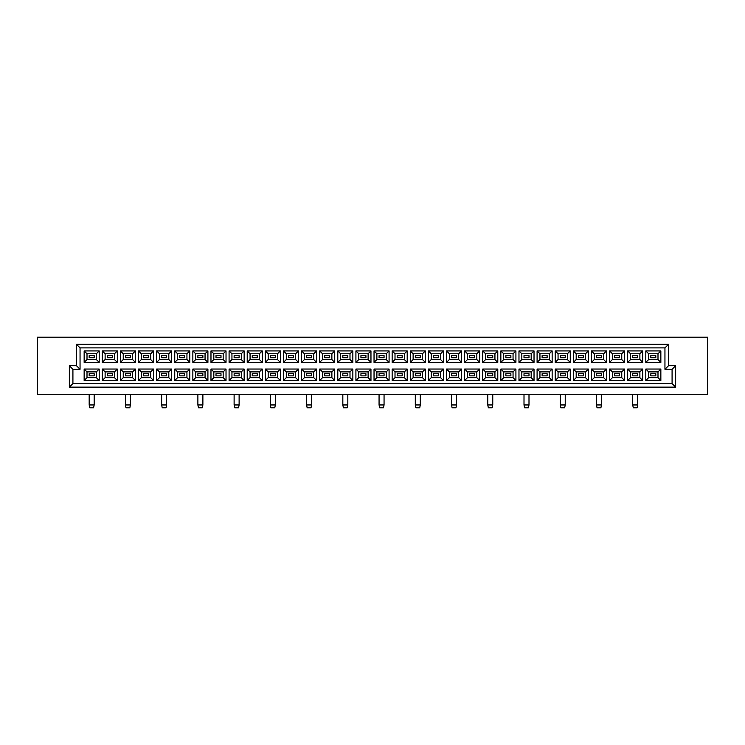 <?xml version="1.0" encoding="UTF-8"?>
<svg xmlns="http://www.w3.org/2000/svg" width="745" height="745" viewBox="0 0 745 745"><rect width="100%" height="100%" fill="white"/><g stroke="black" fill="none" stroke-linecap="round" stroke-linejoin="round"><path stroke-width="1.12" d="M707.75 394.254L707.75 337.196L37.25 337.196L37.25 394.254L707.75 394.254M69.35 365.721L76.484 365.721L76.484 344.32L668.516 344.32L668.516 365.721L675.65 365.721L675.65 387.121L69.35 387.121L69.35 365.721L72.917 369.287L72.917 383.554L672.083 383.554L672.083 369.287L664.95 369.287L664.95 347.887L80.05 347.887L80.05 369.287L72.917 369.287M99.197 369.045L99.197 380.527L84.148 380.527L84.148 369.045L99.197 369.045L96.347 371.895L87.007 371.895L87.007 377.668L96.347 377.668L96.347 371.895M99.197 350.923L99.197 362.405L84.148 362.405L84.148 350.923L99.197 350.923L96.347 353.773L87.007 353.773L87.007 359.556L96.347 359.556L96.347 353.773M117.319 369.045L117.319 380.527L102.27 380.527L102.27 369.045L117.319 369.045L114.46 371.895L105.12 371.895L105.12 377.668L114.46 377.668L114.46 371.895M117.319 350.923L117.319 362.405L102.27 362.405L102.27 350.923L117.319 350.923L114.46 353.773L105.12 353.773L105.12 359.556L114.46 359.556L114.46 353.773M135.432 369.045L135.432 380.527L120.383 380.527L120.383 369.045L135.432 369.045L132.582 371.895L123.242 371.895L123.242 377.668L132.582 377.668L132.582 371.895M135.432 350.923L135.432 362.405L120.383 362.405L120.383 350.923L135.432 350.923L132.582 353.773L123.242 353.773L123.242 359.556L132.582 359.556L132.582 353.773M153.554 369.045L153.554 380.527L138.505 380.527L138.505 369.045L153.554 369.045L150.704 371.895L141.354 371.895L141.354 377.668L150.704 377.668L150.704 371.895M153.554 350.923L153.554 362.405L138.505 362.405L138.505 350.923L153.554 350.923L150.704 353.773L141.354 353.773L141.354 359.556L150.704 359.556L150.704 353.773M171.667 369.045L171.667 380.527L156.618 380.527L156.618 369.045L171.667 369.045L168.817 371.895L159.477 371.895L159.477 377.668L168.817 377.668L168.817 371.895M171.667 350.923L171.667 362.405L156.618 362.405L156.618 350.923L171.667 350.923L168.817 353.773L159.477 353.773L159.477 359.556L168.817 359.556L168.817 353.773M189.789 369.045L189.789 380.527L174.74 380.527L174.74 369.045L189.789 369.045L186.939 371.895L177.589 371.895L177.589 377.668L186.939 377.668L186.939 371.895M189.789 350.923L189.789 362.405L174.74 362.405L174.74 350.923L189.789 350.923L186.939 353.773L177.589 353.773L177.589 359.556L186.939 359.556L186.939 353.773M207.911 369.045L207.911 380.527L192.853 380.527L192.853 369.045L207.911 369.045L205.052 371.895L195.712 371.895L195.712 377.668L205.052 377.668L205.052 371.895M207.911 350.923L207.911 362.405L192.853 362.405L192.853 350.923L207.911 350.923L205.052 353.773L195.712 353.773L195.712 359.556L205.052 359.556L205.052 353.773M226.024 369.045L226.024 380.527L210.975 380.527L210.975 369.045L226.024 369.045L223.174 371.895L213.824 371.895L213.824 377.668L223.174 377.668L223.174 371.895M226.024 350.923L226.024 362.405L210.975 362.405L210.975 350.923L226.024 350.923L223.174 353.773L213.824 353.773L213.824 359.556L223.174 359.556L223.174 353.773M244.146 369.045L244.146 380.527L229.088 380.527L229.088 369.045L244.146 369.045L241.287 371.895L231.946 371.895L231.946 377.668L241.287 377.668L241.287 371.895M244.146 350.923L244.146 362.405L229.088 362.405L229.088 350.923L244.146 350.923L241.287 353.773L231.946 353.773L231.946 359.556L241.287 359.556L241.287 353.773M262.259 369.045L262.259 380.527L247.21 380.527L247.21 369.045L262.259 369.045L259.409 371.895L250.059 371.895L250.059 377.668L259.409 377.668L259.409 371.895M262.259 350.923L262.259 362.405L247.21 362.405L247.21 350.923L262.259 350.923L259.409 353.773L250.059 353.773L250.059 359.556L259.409 359.556L259.409 353.773M280.381 369.045L280.381 380.527L265.322 380.527L265.322 369.045L280.381 369.045L277.522 371.895L268.181 371.895L268.181 377.668L277.522 377.668L277.522 371.895M280.381 350.923L280.381 362.405L265.322 362.405L265.322 350.923L280.381 350.923L277.522 353.773L268.181 353.773L268.181 359.556L277.522 359.556L277.522 353.773M298.494 369.045L298.494 380.527L283.445 380.527L283.445 369.045L298.494 369.045L295.644 371.895L286.294 371.895L286.294 377.668L295.644 377.668L295.644 371.895M298.494 350.923L298.494 362.405L283.445 362.405L283.445 350.923L298.494 350.923L295.644 353.773L286.294 353.773L286.294 359.556L295.644 359.556L295.644 353.773M316.616 369.045L316.616 380.527L301.567 380.527L301.567 369.045L316.616 369.045L313.757 371.895L304.416 371.895L304.416 377.668L313.757 377.668L313.757 371.895M316.616 350.923L316.616 362.405L301.567 362.405L301.567 350.923L316.616 350.923L313.757 353.773L304.416 353.773L304.416 359.556L313.757 359.556L313.757 353.773M334.728 369.045L334.728 380.527L319.679 380.527L319.679 369.045L334.728 369.045L331.879 371.895L322.529 371.895L322.529 377.668L331.879 377.668L331.879 371.895M334.728 350.923L334.728 362.405L319.679 362.405L319.679 350.923L334.728 350.923L331.879 353.773L322.529 353.773L322.529 359.556L331.879 359.556L331.879 353.773M352.851 369.045L352.851 380.527L337.802 380.527L337.802 369.045L352.851 369.045L349.992 371.895L340.651 371.895L340.651 377.668L349.992 377.668L349.992 371.895M352.851 350.923L352.851 362.405L337.802 362.405L337.802 350.923L352.851 350.923L349.992 353.773L340.651 353.773L340.651 359.556L349.992 359.556L349.992 353.773M370.963 369.045L370.963 380.527L355.914 380.527L355.914 369.045L370.963 369.045L368.114 371.895L358.773 371.895L358.773 377.668L368.114 377.668L368.114 371.895M370.963 350.923L370.963 362.405L355.914 362.405L355.914 350.923L370.963 350.923L368.114 353.773L358.773 353.773L358.773 359.556L368.114 359.556L368.114 353.773M389.086 369.045L389.086 380.527L374.037 380.527L374.037 369.045L389.086 369.045L386.227 371.895L376.886 371.895L376.886 377.668L386.227 377.668L386.227 371.895M389.086 350.923L389.086 362.405L374.037 362.405L374.037 350.923L389.086 350.923L386.227 353.773L376.886 353.773L376.886 359.556L386.227 359.556L386.227 353.773M407.198 369.045L407.198 380.527L392.149 380.527L392.149 369.045L407.198 369.045L404.349 371.895L395.008 371.895L395.008 377.668L404.349 377.668L404.349 371.895M407.198 350.923L407.198 362.405L392.149 362.405L392.149 350.923L407.198 350.923L404.349 353.773L395.008 353.773L395.008 359.556L404.349 359.556L404.349 353.773M425.321 369.045L425.321 380.527L410.272 380.527L410.272 369.045L425.321 369.045L422.471 371.895L413.121 371.895L413.121 377.668L422.471 377.668L422.471 371.895M425.321 350.923L425.321 362.405L410.272 362.405L410.272 350.923L425.321 350.923L422.471 353.773L413.121 353.773L413.121 359.556L422.471 359.556L422.471 353.773M443.433 369.045L443.433 380.527L428.384 380.527L428.384 369.045L443.433 369.045L440.584 371.895L431.243 371.895L431.243 377.668L440.584 377.668L440.584 371.895M443.433 350.923L443.433 362.405L428.384 362.405L428.384 350.923L443.433 350.923L440.584 353.773L431.243 353.773L431.243 359.556L440.584 359.556L440.584 353.773M461.555 369.045L461.555 380.527L446.506 380.527L446.506 369.045L461.555 369.045L458.706 371.895L449.356 371.895L449.356 377.668L458.706 377.668L458.706 371.895M461.555 350.923L461.555 362.405L446.506 362.405L446.506 350.923L461.555 350.923L458.706 353.773L449.356 353.773L449.356 359.556L458.706 359.556L458.706 353.773M479.678 369.045L479.678 380.527L464.619 380.527L464.619 369.045L479.678 369.045L476.819 371.895L467.478 371.895L467.478 377.668L476.819 377.668L476.819 371.895M479.678 350.923L479.678 362.405L464.619 362.405L464.619 350.923L479.678 350.923L476.819 353.773L467.478 353.773L467.478 359.556L476.819 359.556L476.819 353.773M497.79 369.045L497.79 380.527L482.741 380.527L482.741 369.045L497.79 369.045L494.941 371.895L485.591 371.895L485.591 377.668L494.941 377.668L494.941 371.895M497.79 350.923L497.79 362.405L482.741 362.405L482.741 350.923L497.79 350.923L494.941 353.773L485.591 353.773L485.591 359.556L494.941 359.556L494.941 353.773M515.913 369.045L515.913 380.527L500.854 380.527L500.854 369.045L515.913 369.045L513.054 371.895L503.713 371.895L503.713 377.668L513.054 377.668L513.054 371.895M515.913 350.923L515.913 362.405L500.854 362.405L500.854 350.923L515.913 350.923L513.054 353.773L503.713 353.773L503.713 359.556L513.054 359.556L513.054 353.773M534.025 369.045L534.025 380.527L518.976 380.527L518.976 369.045L534.025 369.045L531.176 371.895L521.826 371.895L521.826 377.668L531.176 377.668L531.176 371.895M534.025 350.923L534.025 362.405L518.976 362.405L518.976 350.923L534.025 350.923L531.176 353.773L521.826 353.773L521.826 359.556L531.176 359.556L531.176 353.773M552.147 369.045L552.147 380.527L537.089 380.527L537.089 369.045L552.147 369.045L549.288 371.895L539.948 371.895L539.948 377.668L549.288 377.668L549.288 371.895M552.147 350.923L552.147 362.405L537.089 362.405L537.089 350.923L552.147 350.923L549.288 353.773L539.948 353.773L539.948 359.556L549.288 359.556L549.288 353.773M570.26 369.045L570.26 380.527L555.211 380.527L555.211 369.045L570.26 369.045L567.411 371.895L558.061 371.895L558.061 377.668L567.411 377.668L567.411 371.895M570.26 350.923L570.26 362.405L555.211 362.405L555.211 350.923L570.26 350.923L567.411 353.773L558.061 353.773L558.061 359.556L567.411 359.556L567.411 353.773M588.382 369.045L588.382 380.527L573.333 380.527L573.333 369.045L588.382 369.045L585.523 371.895L576.183 371.895L576.183 377.668L585.523 377.668L585.523 371.895M588.382 350.923L588.382 362.405L573.333 362.405L573.333 350.923L588.382 350.923L585.523 353.773L576.183 353.773L576.183 359.556L585.523 359.556L585.523 353.773M606.495 369.045L606.495 380.527L591.446 380.527L591.446 369.045L606.495 369.045L603.646 371.895L594.296 371.895L594.296 377.668L603.646 377.668L603.646 371.895M606.495 350.923L606.495 362.405L591.446 362.405L591.446 350.923L606.495 350.923L603.646 353.773L594.296 353.773L594.296 359.556L603.646 359.556L603.646 353.773M624.617 369.045L624.617 380.527L609.568 380.527L609.568 369.045L624.617 369.045L621.758 371.895L612.418 371.895L612.418 377.668L621.758 377.668L621.758 371.895M624.617 350.923L624.617 362.405L609.568 362.405L609.568 350.923L624.617 350.923L621.758 353.773L612.418 353.773L612.418 359.556L621.758 359.556L621.758 353.773M642.73 369.045L642.73 380.527L627.681 380.527L627.681 369.045L642.73 369.045L639.88 371.895L630.54 371.895L630.54 377.668L639.88 377.668L639.88 371.895M642.73 350.923L642.73 362.405L627.681 362.405L627.681 350.923L642.73 350.923L639.88 353.773L630.54 353.773L630.54 359.556L639.88 359.556L639.88 353.773M660.852 369.045L660.852 380.527L645.803 380.527L645.803 369.045L660.852 369.045L657.993 371.895L648.653 371.895L648.653 377.668L657.993 377.668L657.993 371.895M660.852 350.923L660.852 362.405L645.803 362.405L645.803 350.923L660.852 350.923L657.993 353.773L648.653 353.773L648.653 359.556L657.993 359.556L657.993 353.773M650.832 375.853L655.824 375.853L655.824 373.711L650.832 373.711L650.832 375.853M650.832 357.73L655.824 357.73L655.824 355.598L650.832 355.598L650.832 357.73M632.71 375.853L637.701 375.853L637.701 373.711L632.71 373.711L632.71 375.853L632.71 373.711L637.701 373.711L637.701 375.853L632.71 375.853M632.71 357.73L637.701 357.73L637.701 355.598L632.71 355.598L632.71 357.73M614.597 375.853L619.589 375.853L619.589 373.711L614.597 373.711L614.597 375.853M614.597 357.73L619.589 357.73L619.589 355.598L614.597 355.598L614.597 357.73M596.475 375.853L601.466 375.853L601.466 373.711L596.475 373.711L596.475 375.853L596.475 373.711L601.466 373.711L601.466 375.853L596.475 375.853M596.475 357.73L601.466 357.73L601.466 355.598L596.475 355.598L596.475 357.73M578.362 375.853L583.354 375.853L583.354 373.711L578.362 373.711L578.362 375.853M578.362 357.73L583.354 357.73L583.354 355.598L578.362 355.598L578.362 357.73M560.24 375.853L565.232 375.853L565.232 373.711L560.24 373.711L560.24 375.853L560.24 373.711L565.232 373.711L565.232 375.853L560.24 375.853M560.24 357.73L565.232 357.73L565.232 355.598L560.24 355.598L560.24 357.73M542.118 375.853L547.119 375.853L547.119 373.711L542.118 373.711L542.118 375.853M542.118 357.73L547.119 357.73L547.119 355.598L542.118 355.598L542.118 357.73M524.005 375.853L528.997 375.853L528.997 373.711L524.005 373.711L524.005 375.853L524.005 373.711L528.997 373.711L528.997 375.853L524.005 375.853M524.005 357.73L528.997 357.73L528.997 355.598L524.005 355.598L524.005 357.73M505.883 375.853L510.884 375.853L510.884 373.711L505.883 373.711L505.883 375.853M505.883 357.73L510.884 357.73L510.884 355.598L505.883 355.598L505.883 357.73M487.77 375.853L492.762 375.853L492.762 373.711L487.77 373.711L487.77 375.853L487.77 373.711L492.762 373.711L492.762 375.853L487.77 375.853M487.77 357.73L492.762 357.73L492.762 355.598L487.77 355.598L487.77 357.73M469.648 375.853L474.649 375.853L474.649 373.711L469.648 373.711L469.648 375.853M469.648 357.73L474.649 357.73L474.649 355.598L469.648 355.598L469.648 357.73M451.535 375.853L456.527 375.853L456.527 373.711L451.535 373.711L451.535 375.853L451.535 373.711L456.527 373.711L456.527 375.853L451.535 375.853M451.535 357.73L456.527 357.73L456.527 355.598L451.535 355.598L451.535 357.73M433.413 375.853L438.405 375.853L438.405 373.711L433.413 373.711L433.413 375.853M433.413 357.73L438.405 357.73L438.405 355.598L433.413 355.598L433.413 357.73M415.3 375.853L420.292 375.853L420.292 373.711L415.3 373.711L415.3 375.853L415.3 373.711L420.292 373.711L420.292 375.853L415.3 375.853M415.3 357.73L420.292 357.73L420.292 355.598L415.3 355.598L415.3 357.73M397.178 375.853L402.17 375.853L402.17 373.711L397.178 373.711L397.178 375.853M397.178 357.73L402.17 357.73L402.17 355.598L397.178 355.598L397.178 357.73M379.065 375.853L384.057 375.853L384.057 373.711L379.065 373.711L379.065 375.853L379.065 373.711L384.057 373.711L384.057 375.853L379.065 375.853M379.065 357.73L384.057 357.73L384.057 355.598L379.065 355.598L379.065 357.73M360.943 375.853L365.935 375.853L365.935 373.711L360.943 373.711L360.943 375.853M360.943 357.73L365.935 357.73L365.935 355.598L360.943 355.598L360.943 357.73M342.83 375.853L347.822 375.853L347.822 373.711L342.83 373.711L342.83 375.853L342.83 373.711L347.822 373.711L347.822 375.853L342.83 375.853M342.83 357.73L347.822 357.73L347.822 355.598L342.83 355.598L342.83 357.73M324.708 375.853L329.7 375.853L329.7 373.711L324.708 373.711L324.708 375.853M324.708 357.73L329.7 357.73L329.7 355.598L324.708 355.598L324.708 357.73M306.595 375.853L311.587 375.853L311.587 373.711L306.595 373.711L306.595 375.853L306.595 373.711L311.587 373.711L311.587 375.853L306.595 375.853M306.595 357.73L311.587 357.73L311.587 355.598L306.595 355.598L306.595 357.73M288.473 375.853L293.465 375.853L293.465 373.711L288.473 373.711L288.473 375.853M288.473 357.73L293.465 357.73L293.465 355.598L288.473 355.598L288.473 357.73M270.351 375.853L275.352 375.853L275.352 373.711L270.351 373.711L270.351 375.853L270.351 373.711L275.352 373.711L275.352 375.853L270.351 375.853M270.351 357.73L275.352 357.73L275.352 355.598L270.351 355.598L270.351 357.73M252.238 375.853L257.23 375.853L257.23 373.711L252.238 373.711L252.238 375.853M252.238 357.73L257.23 357.73L257.23 355.598L252.238 355.598L252.238 357.73M234.116 375.853L239.117 375.853L239.117 373.711L234.116 373.711L234.116 375.853L234.116 373.711L239.117 373.711L239.117 375.853L234.116 375.853M234.116 357.73L239.117 357.73L239.117 355.598L234.116 355.598L234.116 357.73M216.003 375.853L220.995 375.853L220.995 373.711L216.003 373.711L216.003 375.853M216.003 357.73L220.995 357.73L220.995 355.598L216.003 355.598L216.003 357.73M197.881 375.853L202.882 375.853L202.882 373.711L197.881 373.711L197.881 375.853L197.881 373.711L202.882 373.711L202.882 375.853L197.881 375.853M197.881 357.73L202.882 357.73L202.882 355.598L197.881 355.598L197.881 357.73M179.768 375.853L184.76 375.853L184.76 373.711L179.768 373.711L179.768 375.853M179.768 357.73L184.76 357.73L184.76 355.598L179.768 355.598L179.768 357.73M161.646 375.853L166.638 375.853L166.638 373.711L161.646 373.711L161.646 375.853L161.646 373.711L166.638 373.711L166.638 375.853L161.646 375.853M161.646 357.73L166.638 357.73L166.638 355.598L161.646 355.598L161.646 357.73M143.534 375.853L148.525 375.853L148.525 373.711L143.534 373.711L143.534 375.853M143.534 357.73L148.525 357.73L148.525 355.598L143.534 355.598L143.534 357.73M125.411 375.853L130.403 375.853L130.403 373.711L125.411 373.711L125.411 375.853L125.411 373.711L130.403 373.711L130.403 375.853L125.411 375.853M125.411 357.73L130.403 357.73L130.403 355.598L125.411 355.598L125.411 357.73M107.299 375.853L112.29 375.853L112.29 373.711L107.299 373.711L107.299 375.853M107.299 357.73L112.29 357.73L112.29 355.598L107.299 355.598L107.299 357.73M89.177 375.853L94.168 375.853L94.168 373.711L89.177 373.711L89.177 375.853L89.177 373.711L94.168 373.711L94.168 375.853L89.177 375.853M89.177 357.73L94.168 357.73L94.168 355.598L89.177 355.598L89.177 357.73M648.653 353.773L645.803 350.923M648.653 359.556L645.803 362.405M660.852 362.405L657.993 359.556M648.653 371.895L645.803 369.045M648.653 377.668L645.803 380.527M660.852 380.527L657.993 377.668M630.54 353.773L627.681 350.923M630.54 359.556L627.681 362.405M642.73 362.405L639.88 359.556M630.54 371.895L627.681 369.045M630.54 377.668L627.681 380.527M642.73 380.527L639.88 377.668M612.418 353.773L609.568 350.923M612.418 359.556L609.568 362.405M624.617 362.405L621.758 359.556M612.418 371.895L609.568 369.045M612.418 377.668L609.568 380.527M624.617 380.527L621.758 377.668M594.296 353.773L591.446 350.923M594.296 359.556L591.446 362.405M606.495 362.405L603.646 359.556M594.296 371.895L591.446 369.045M594.296 377.668L591.446 380.527M606.495 380.527L603.646 377.668M576.183 353.773L573.333 350.923M576.183 359.556L573.333 362.405M588.382 362.405L585.523 359.556M576.183 371.895L573.333 369.045M576.183 377.668L573.333 380.527M588.382 380.527L585.523 377.668M558.061 353.773L555.211 350.923M558.061 359.556L555.211 362.405M570.26 362.405L567.411 359.556M558.061 371.895L555.211 369.045M558.061 377.668L555.211 380.527M570.26 380.527L567.411 377.668M539.948 353.773L537.089 350.923M539.948 359.556L537.089 362.405M552.147 362.405L549.288 359.556M539.948 371.895L537.089 369.045M539.948 377.668L537.089 380.527M552.147 380.527L549.288 377.668M521.826 353.773L518.976 350.923M521.826 359.556L518.976 362.405M534.025 362.405L531.176 359.556M521.826 371.895L518.976 369.045M521.826 377.668L518.976 380.527M534.025 380.527L531.176 377.668M503.713 353.773L500.854 350.923M503.713 359.556L500.854 362.405M515.913 362.405L513.054 359.556M503.713 371.895L500.854 369.045M503.713 377.668L500.854 380.527M515.913 380.527L513.054 377.668M485.591 353.773L482.741 350.923M485.591 359.556L482.741 362.405M497.79 362.405L494.941 359.556M485.591 371.895L482.741 369.045M485.591 377.668L482.741 380.527M497.79 380.527L494.941 377.668M467.478 353.773L464.619 350.923M467.478 359.556L464.619 362.405M479.678 362.405L476.819 359.556M467.478 371.895L464.619 369.045M467.478 377.668L464.619 380.527M479.678 380.527L476.819 377.668M449.356 353.773L446.506 350.923M449.356 359.556L446.506 362.405M461.555 362.405L458.706 359.556M449.356 371.895L446.506 369.045M449.356 377.668L446.506 380.527M461.555 380.527L458.706 377.668M431.243 353.773L428.384 350.923M431.243 359.556L428.384 362.405M443.433 362.405L440.584 359.556M431.243 371.895L428.384 369.045M431.243 377.668L428.384 380.527M443.433 380.527L440.584 377.668M413.121 353.773L410.272 350.923M413.121 359.556L410.272 362.405M425.321 362.405L422.471 359.556M413.121 371.895L410.272 369.045M413.121 377.668L410.272 380.527M425.321 380.527L422.471 377.668M395.008 353.773L392.149 350.923M395.008 359.556L392.149 362.405M407.198 362.405L404.349 359.556M395.008 371.895L392.149 369.045M395.008 377.668L392.149 380.527M407.198 380.527L404.349 377.668M376.886 353.773L374.037 350.923M376.886 359.556L374.037 362.405M389.086 362.405L386.227 359.556M376.886 371.895L374.037 369.045M376.886 377.668L374.037 380.527M389.086 380.527L386.227 377.668M358.773 353.773L355.914 350.923M358.773 359.556L355.914 362.405M370.963 362.405L368.114 359.556M358.773 371.895L355.914 369.045M358.773 377.668L355.914 380.527M370.963 380.527L368.114 377.668M340.651 353.773L337.802 350.923M340.651 359.556L337.802 362.405M352.851 362.405L349.992 359.556M340.651 371.895L337.802 369.045M340.651 377.668L337.802 380.527M352.851 380.527L349.992 377.668M322.529 353.773L319.679 350.923M322.529 359.556L319.679 362.405M334.728 362.405L331.879 359.556M322.529 371.895L319.679 369.045M322.529 377.668L319.679 380.527M334.728 380.527L331.879 377.668M304.416 353.773L301.567 350.923M304.416 359.556L301.567 362.405M316.616 362.405L313.757 359.556M304.416 371.895L301.567 369.045M304.416 377.668L301.567 380.527M316.616 380.527L313.757 377.668M286.294 353.773L283.445 350.923M286.294 359.556L283.445 362.405M298.494 362.405L295.644 359.556M286.294 371.895L283.445 369.045M286.294 377.668L283.445 380.527M298.494 380.527L295.644 377.668M268.181 353.773L265.322 350.923M268.181 359.556L265.322 362.405M280.381 362.405L277.522 359.556M268.181 371.895L265.322 369.045M268.181 377.668L265.322 380.527M280.381 380.527L277.522 377.668M250.059 353.773L247.21 350.923M250.059 359.556L247.21 362.405M262.259 362.405L259.409 359.556M250.059 371.895L247.21 369.045M250.059 377.668L247.21 380.527M262.259 380.527L259.409 377.668M231.946 353.773L229.088 350.923M231.946 359.556L229.088 362.405M244.146 362.405L241.287 359.556M231.946 371.895L229.088 369.045M231.946 377.668L229.088 380.527M244.146 380.527L241.287 377.668M213.824 353.773L210.975 350.923M213.824 359.556L210.975 362.405M226.024 362.405L223.174 359.556M213.824 371.895L210.975 369.045M213.824 377.668L210.975 380.527M226.024 380.527L223.174 377.668M195.712 353.773L192.853 350.923M195.712 359.556L192.853 362.405M207.911 362.405L205.052 359.556M195.712 371.895L192.853 369.045M195.712 377.668L192.853 380.527M207.911 380.527L205.052 377.668M177.589 353.773L174.74 350.923M177.589 359.556L174.74 362.405M189.789 362.405L186.939 359.556M177.589 371.895L174.74 369.045M177.589 377.668L174.74 380.527M189.789 380.527L186.939 377.668M159.477 353.773L156.618 350.923M159.477 359.556L156.618 362.405M171.667 362.405L168.817 359.556M159.477 371.895L156.618 369.045M159.477 377.668L156.618 380.527M171.667 380.527L168.817 377.668M141.354 353.773L138.505 350.923M141.354 359.556L138.505 362.405M153.554 362.405L150.704 359.556M141.354 371.895L138.505 369.045M141.354 377.668L138.505 380.527M153.554 380.527L150.704 377.668M123.242 353.773L120.383 350.923M123.242 359.556L120.383 362.405M135.432 362.405L132.582 359.556M123.242 371.895L120.383 369.045M123.242 377.668L120.383 380.527M135.432 380.527L132.582 377.668M105.12 353.773L102.27 350.923M105.12 359.556L102.27 362.405M117.319 362.405L114.46 359.556M105.12 371.895L102.27 369.045M105.12 377.668L102.27 380.527M117.319 380.527L114.46 377.668M87.007 353.773L84.148 350.923M87.007 359.556L84.148 362.405M99.197 362.405L96.347 359.556M87.007 371.895L84.148 369.045M87.007 377.668L84.148 380.527M99.197 380.527L96.347 377.668M72.917 383.554L69.35 387.121M672.083 383.554L675.65 387.121M76.484 365.721L80.05 369.287M672.083 369.287L675.65 365.721M76.484 344.32L80.05 347.887M664.95 369.287L668.516 365.721M668.516 344.32L664.95 347.887M637.701 404.954L637.133 407.804L633.278 407.804L632.71 404.954L637.701 404.954L637.701 394.254M632.71 394.254L632.71 404.954M601.466 404.954L600.898 407.804L597.043 407.804L596.475 404.954L601.466 404.954L601.466 394.254M596.475 394.254L596.475 404.954M565.232 404.954L564.663 407.804L560.808 407.804L560.24 404.954L565.232 404.954L565.232 394.254M560.24 394.254L560.24 404.954M528.997 404.954L528.429 407.804L524.573 407.804L524.005 404.954L528.997 404.954L528.997 394.254M524.005 394.254L524.005 404.954M492.762 404.954L492.194 407.804L488.338 407.804L487.77 404.954L492.762 404.954L492.762 394.254M487.77 394.254L487.77 404.954M456.527 404.954L455.959 407.804L452.103 407.804L451.535 404.954L456.527 404.954L456.527 394.254M451.535 394.254L451.535 404.954M420.292 404.954L419.724 407.804L415.868 407.804L415.3 404.954L420.292 404.954L420.292 394.254M415.3 394.254L415.3 404.954M384.057 404.954L383.489 407.804L379.633 407.804L379.065 404.954L384.057 404.954L384.057 394.254M379.065 394.254L379.065 404.954M347.822 404.954L347.254 407.804L343.398 407.804L342.83 404.954L347.822 404.954L347.822 394.254M342.83 394.254L342.83 404.954M311.587 404.954L311.01 407.804L307.163 407.804L306.595 404.954L311.587 404.954L311.587 394.254M306.595 394.254L306.595 404.954M275.352 404.954L274.775 407.804L270.929 407.804L270.351 404.954L275.352 404.954L275.352 394.254M270.351 394.254L270.351 404.954M239.117 404.954L238.54 407.804L234.694 407.804L234.116 404.954L239.117 404.954L239.117 394.254M234.116 394.254L234.116 404.954M202.882 404.954L202.305 407.804L198.459 407.804L197.881 404.954L202.882 404.954L202.882 394.254M197.881 394.254L197.881 404.954M166.638 404.954L166.07 407.804L162.224 407.804L161.646 404.954L166.638 404.954L166.638 394.254M161.646 394.254L161.646 404.954M130.403 404.954L129.835 407.804L125.989 407.804L125.411 404.954L130.403 404.954L130.403 394.254M125.411 394.254L125.411 404.954M94.168 404.954L93.6 407.804L89.745 407.804L89.177 404.954L94.168 404.954L94.168 394.254M89.177 394.254L89.177 404.954"/></g></svg>
